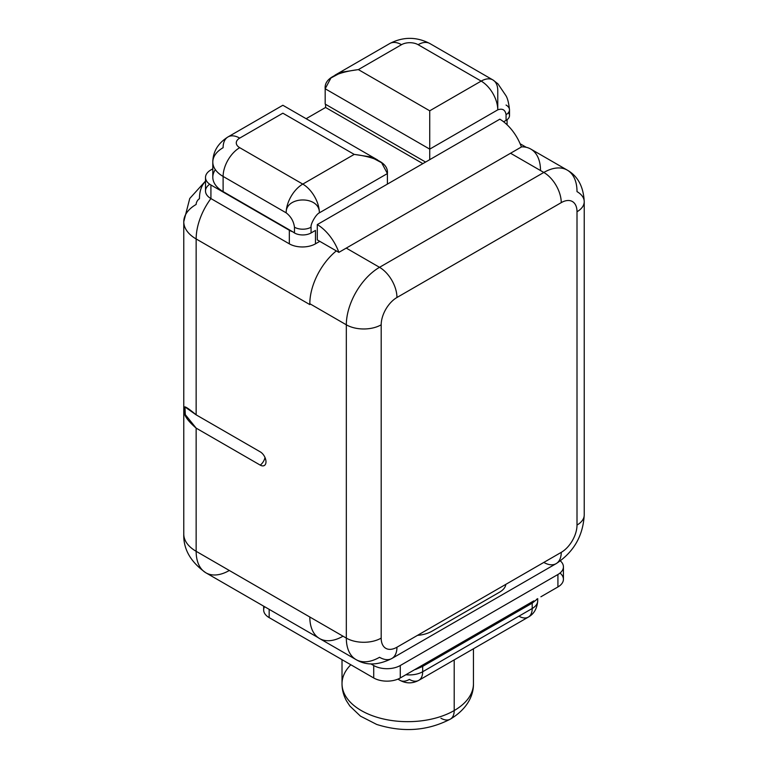 <?xml version="1.0" encoding="UTF-8"?>
<svg xmlns="http://www.w3.org/2000/svg" width="768" height="768" viewBox="0 0 768 768"><rect width="100%" height="100%" fill="white"/><g stroke="black" fill="none" stroke-linecap="round" stroke-linejoin="round"><path stroke-width="1.15" d="M205.507 181.402A42.25 24.394 -120 0 0 199.459 198.71A4.694 2.707 120 0 0 196.147 204.461A42.25 24.394 0 0 0 183.773 221.702A42.25 24.394 0 0 0 196.147 238.954L196.147 414.845L260.237 451.843A8.131 4.694 60 0 1 265.987 461.798A8.131 4.694 60 0 1 260.237 465.12L196.147 428.122L196.147 551.309L346.33 638.112L346.33 324.806L309.83 303.725L309.821 304.589L196.147 238.954A46.934 27.101 -60 0 1 210.902 198.566A46.934 27.101 120 0 0 196.147 238.954L196.147 414.845C186.778 406.982 182.938 404.938 184.618 408.682C182.515 413.251 186.365 419.731 196.147 428.122L196.147 551.309L346.33 638.112A46.934 27.101 120 0 0 356.054 659.606A46.934 27.101 120 0 0 379.526 657.283A24.643 14.227 -120 0 0 391.843 658.502A24.643 14.227 -120 0 0 396.95 647.222A22.301 12.874 -60 0 1 381.187 638.112L381.187 324.806A22.301 12.874 -60 0 1 396.95 297.494L561.245 202.637A22.301 12.874 -60 0 1 577.008 211.747L577.008 525.053A22.301 12.874 -60 0 1 561.245 552.365L396.95 647.222L561.245 552.365A24.643 14.227 60 0 1 556.138 563.645A24.643 14.227 -120 0 0 561.245 552.365A22.301 12.874 120 0 0 577.008 525.053L577.008 211.747A22.301 12.874 120 0 0 561.245 202.637L396.95 297.494A22.301 12.874 120 0 0 381.187 324.806L381.187 638.112A22.301 12.874 120 0 0 396.95 647.222A24.643 14.227 60 0 1 391.843 658.502L556.138 563.645A24.643 14.227 -120 0 1 543.821 562.426L505.843 584.352C505.421 587.491 503.146 590.208 499.008 592.502L432.634 630.835C428.371 633.379 423.331 634.886 417.504 635.347M318.192 637.651L205.862 572.794A46.934 27.101 -60 0 1 196.147 551.309A42.25 24.394 180 0 1 183.773 534.067A42.25 24.394 0 0 0 196.147 551.309A46.934 27.101 120 0 0 205.862 572.794A46.934 27.101 120 0 0 229.334 570.47M391.843 658.502C378.192 665.366 366.259 665.741 356.054 659.606A46.934 27.101 -60 0 1 346.33 638.112L346.33 324.806A46.934 27.101 -60 0 1 379.526 267.312L346.253 248.102L379.526 267.312A46.934 27.101 120 0 0 346.33 324.806L309.83 303.725L309.821 304.589L196.147 238.954A42.25 24.394 180 0 1 183.773 221.702L189.754 198.48L205.507 181.066M260.237 465.12A8.131 4.694 -120 0 0 264.691 465.245A8.131 4.694 -120 0 0 265.43 458.63A8.131 4.694 -120 0 0 260.237 451.843L196.147 414.845L184.982 406.963L185.29 414.624L196.147 428.122L260.237 465.12A8.218 4.742 120 0 0 264.998 457.526A8.218 4.742 -60 0 1 260.237 465.12M209.731 184.234A18.48 10.666 0 0 0 210.922 198.576L289.325 243.84A18.48 10.666 0 0 0 315.456 243.84L319.776 241.344L315.456 243.84A18.48 10.666 180 0 1 289.325 243.84L289.325 230.256L210.922 184.992L210.922 198.576L289.325 243.84L289.325 230.256A18.48 10.666 0 0 0 292.81 231.84L223.114 191.597A35.203 20.323 180 0 1 215.347 169.642M422.851 163.632L325.584 107.472L306.134 118.704L325.584 107.472L325.584 104.333L325.584 107.472L422.851 163.632M377.683 160.013L282.854 105.264L227.971 136.944A23.472 13.546 60 0 1 239.712 138.106A11.731 6.778 0 0 0 239.712 147.686L302.774 184.099L354.221 154.397L282.854 113.194L239.712 138.106A23.472 13.546 -120 0 0 227.971 136.944A23.472 13.546 -120 0 0 223.114 147.686A35.203 20.323 0 0 0 212.803 162.058A35.203 20.323 0 0 0 223.114 176.438L223.114 191.597L292.81 231.84A18.48 10.666 0 0 1 289.325 230.256L210.922 184.992A18.48 10.666 0 0 1 210.922 169.901L212.803 168.816L210.922 169.901A18.48 10.666 0 0 0 205.507 177.446A18.48 10.666 0 0 0 210.922 184.992L210.922 198.576A18.48 10.666 180 0 1 205.507 191.03L205.507 177.446M325.181 104.093L325.181 88.762L325.181 104.093L425.578 162.058L325.181 104.093M212.803 162.058A35.203 20.323 180 0 0 223.114 176.438A23.472 13.546 -60 0 1 239.712 147.686A23.472 13.546 120 0 0 223.114 176.438L286.176 212.842C285.408 195.898 319.891 195.446 319.363 212.842C319.891 195.446 285.408 195.898 286.176 212.842A23.472 13.546 -60 0 1 302.774 184.099A23.472 13.546 120 0 0 286.176 212.842C290.918 216.518 293.683 221.309 294.47 227.213A11.731 6.778 0 0 0 311.069 227.213C310.368 224.141 316.08 214.147 319.363 212.842A23.472 13.546 -120 0 0 302.774 184.099A23.472 13.546 60 0 1 319.363 212.842L387.408 173.558L381.648 162.768L370.723 156.931L354.221 154.397C377.347 157.363 388.406 163.747 387.408 173.558L387.408 184.099L317.29 224.573A35.203 20.323 -120 0 1 338.87 252.365L521.414 146.976A35.203 20.323 -120 0 0 499.834 119.184A35.203 20.323 60 0 1 521.414 146.976L338.87 252.365L317.29 239.904L338.87 252.365A35.203 20.323 -120 0 0 317.29 224.573L317.29 239.904L317.29 224.573L387.408 184.099L387.408 173.558L319.363 212.842C316.08 214.147 310.368 224.141 311.069 227.213L311.069 232.963L315.466 230.419L315.456 243.84L315.466 230.419L311.069 232.963A11.731 6.778 180 0 1 294.47 232.963L294.47 227.213A11.731 6.778 0 0 0 311.069 227.213L311.069 232.963A11.731 6.778 0 0 1 294.47 232.963L294.47 227.213C293.683 221.309 290.918 216.518 286.176 212.842L223.114 176.438L223.114 191.597A35.203 20.323 180 0 1 212.803 177.226L212.803 162.058C212.966 151.613 218.026 143.242 227.971 136.944M292.81 231.84L294.47 232.963L292.81 231.84M497.77 90.682L497.77 109.843A23.472 13.546 -120 0 0 481.171 81.101L418.109 44.688A23.472 13.546 -60 0 1 429.84 43.526L492.902 79.939A23.472 13.546 120 0 0 481.171 81.101A23.472 13.546 -60 0 1 492.902 79.939A23.472 13.546 120 0 1 497.77 90.682L497.77 109.843L429.725 149.126L429.725 159.667L387.408 184.099L429.725 159.667L429.725 110.803L481.171 81.101L418.109 44.688A11.731 6.778 0 0 0 401.51 44.688L358.368 69.6L429.725 110.803L481.171 81.101A23.472 13.546 60 0 1 497.77 109.843C502.454 108.202 505.219 109.795 506.064 114.634L506.064 120.384L506.064 114.634A11.731 6.778 0 0 0 509.501 109.843L509.501 115.594A11.731 6.778 180 0 1 506.064 120.384L503.626 121.786L506.064 120.384A11.731 6.778 0 0 0 508.397 112.723M334.896 75.216L389.779 43.526A23.472 13.546 60 0 1 401.51 44.688A23.472 13.546 -120 0 0 389.779 43.526C403.133 36.634 416.486 36.634 429.84 43.526A23.472 13.546 120 0 0 418.109 44.688A11.731 6.778 0 0 0 401.51 44.688L358.368 69.6L429.725 110.803L429.725 149.126L497.77 109.843C502.454 108.202 505.219 109.795 506.064 114.634A11.731 6.778 0 0 0 509.501 109.843A11.731 6.778 0 0 0 506.064 105.053M429.725 149.126L325.181 88.762C324.173 78.95 335.242 72.566 358.368 69.6L341.866 72.134L330.931 77.981L325.181 88.762L429.725 149.126M282.854 113.194L239.712 138.106A11.731 6.778 0 0 0 239.712 147.686L302.774 184.099L354.221 154.397L282.854 113.194M492.902 79.939L497.933 83.837M309.821 303.725A46.934 27.101 -60 0 1 336.317 250.896A46.934 27.101 -60 0 0 309.821 303.725M567.293 170.131A46.934 27.101 120 0 0 543.821 172.454L379.526 267.312A24.643 14.227 60 0 1 396.95 297.494A24.643 14.227 -120 0 0 379.526 267.312L543.821 172.454A46.934 27.101 -60 0 1 567.293 170.131C577.824 176.122 583.478 186.643 584.227 201.686A24.643 14.227 180 0 1 577.008 211.747A24.643 14.227 -0 0 0 584.227 201.686A24.643 14.227 -0 0 0 577.008 191.626A46.934 27.101 120 0 0 567.293 170.131L530.784 149.059A46.934 27.101 -60 0 0 521.376 146.87A46.934 27.101 -60 0 1 540.499 170.534M543.821 172.454L510.547 153.245L543.821 172.454A24.643 14.227 60 0 1 561.245 202.637A24.643 14.227 -120 0 0 543.821 172.454M356.054 659.606L319.546 638.525A46.934 27.101 -60 0 1 309.821 617.011A46.934 27.101 120 0 0 309.821 617.03M346.33 638.112A24.643 14.227 -0 0 0 381.187 638.112A24.643 14.227 180 0 1 346.33 638.112M346.33 324.806A24.643 14.227 0 0 0 381.187 324.806A24.643 14.227 180 0 1 346.33 324.806M584.227 201.686L584.227 514.992A24.643 14.227 180 0 1 577.008 525.053A24.643 14.227 0 0 0 584.227 514.992C583.046 535.939 573.686 552.154 556.138 563.645M560.016 573.062A18.778 10.838 180 0 1 557.923 586.954L557.923 574.493L400.272 665.52L400.272 677.971A18.778 10.838 180 0 1 373.718 677.971L373.718 665.52A18.778 10.838 0 0 0 400.272 665.52L400.272 677.971L417.293 668.15L400.272 677.971A18.778 10.838 180 0 1 373.718 677.971L373.718 665.52L370.934 663.917L373.718 665.52A18.778 10.838 0 0 0 400.272 665.52L557.923 574.493A18.778 10.838 0 0 0 560.362 560.899A18.778 10.838 0 0 1 563.424 566.832L563.424 579.283A18.778 10.838 180 0 1 557.923 586.954L540.902 596.784A23.357 13.478 0 0 0 540.902 596.774L557.923 586.954L557.923 574.493A18.778 10.838 0 0 0 563.424 566.832M440.928 718.214A18.778 10.838 -120 0 0 450.317 719.146C468.384 708.317 473.674 694.243 473.453 683.722A65.712 37.939 180 0 1 454.205 710.554L454.205 659.894L454.205 710.554A65.712 37.939 180 0 1 382.589 718.781A65.712 37.939 180 0 1 342.019 683.722A65.712 37.939 0 0 0 382.589 718.781A65.712 37.939 0 0 0 454.205 710.554A18.778 10.838 60 0 1 450.317 719.146A18.778 10.838 -120 0 0 454.205 710.554A65.712 37.939 0 0 0 473.453 683.722L473.453 648.778M536.602 599.626A18.778 10.838 0 0 0 536.899 599.088A18.778 10.838 0 0 1 536.602 599.626L532.205 603.149L536.602 599.626A4.579 3.514 -148.1 0 1 536.621 599.251A4.579 3.514 -148.1 0 0 536.602 599.626M537.706 598.627L537.706 600.845A18.778 10.838 180 0 1 532.205 608.506L532.205 603.149L422.669 666.384L422.669 671.75L532.205 608.506L532.205 603.149A4.579 2.64 60 0 1 532.618 601.565A4.579 2.64 60 0 0 532.205 603.149L422.669 666.384L422.669 671.75A18.778 10.838 180 0 1 405.888 674.726A18.778 10.838 0 0 0 422.669 671.75A18.778 10.838 60 0 1 418.781 680.342A18.778 10.838 -120 0 0 422.669 671.75L532.205 608.506A18.778 10.838 60 0 1 528.317 617.107A18.778 10.838 -120 0 0 532.205 608.506A18.778 10.838 0 0 0 537.706 600.845C537.082 608.582 533.952 613.997 528.317 617.107A18.778 10.838 -120 0 1 518.928 616.176M414.816 669.571A18.778 10.838 0 0 0 415.747 669.398L422.669 666.384L415.747 669.398A4.579 1.267 78.3 0 1 415.747 669.034A4.579 1.267 78.3 0 0 415.747 669.398A18.778 10.838 0 0 1 414.816 669.571M263.664 606.163L263.664 609.946A18.778 10.838 180 0 0 269.165 617.616L269.165 609.341L269.165 617.616L373.718 677.971L269.165 617.616A18.778 10.838 180 0 1 264.538 606.672M533.866 600.845L424.33 664.08L533.866 600.845M417.293 668.15L424.33 664.08L417.293 668.15M350.822 664.762A65.712 37.939 0 0 0 342.019 683.722L342.019 659.674M423.082 664.8A4.579 2.64 -120 0 0 422.669 666.384A4.579 2.64 -120 0 1 423.082 664.8M398.333 678.95A18.778 10.838 120 0 0 400.013 680.342A18.778 10.838 120 0 0 409.392 679.411A18.778 10.838 -120 0 0 418.781 680.342C412.522 683.683 406.272 683.683 400.013 680.342A18.778 10.838 -60 0 1 398.333 678.95M429.725 159.667L499.834 119.184L429.725 159.667M343.018 636.202A46.934 27.101 -60 0 1 309.821 617.011M526.234 147.293L520.157 143.779M205.862 572.794C190.618 561.984 183.254 549.082 183.773 534.067L183.773 221.702M507.082 119.722L507.082 124.762M509.501 109.843C508.752 102.797 507.504 97.997 505.786 95.443L497.933 83.827M342.019 683.722C342.01 689.578 343.488 695.261 346.445 700.79L349.843 706.022L360.461 716.141L376.723 724.454C403.018 732.701 427.546 730.934 450.317 719.146M397.91 679.133L400.013 680.342M418.781 680.342L528.317 617.107"/></g></svg>
